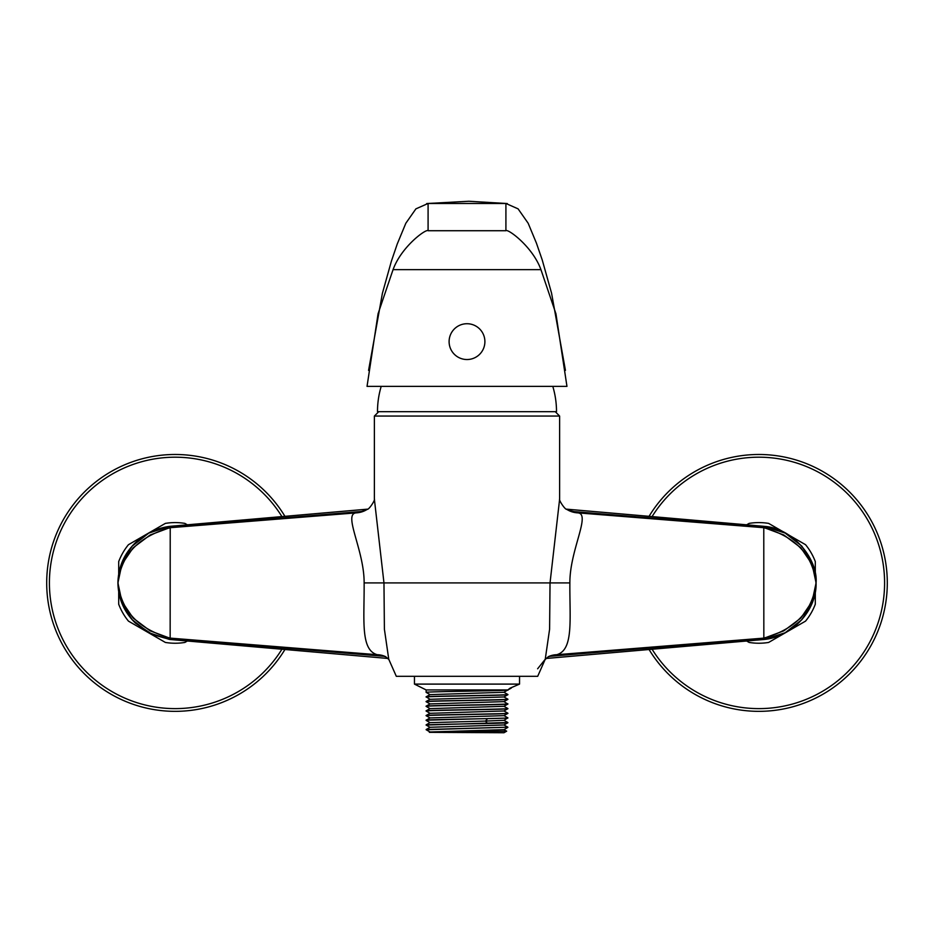 <?xml version="1.0" encoding="UTF-8"?>
<svg xmlns="http://www.w3.org/2000/svg" width="934" height="934" viewBox="0 0 934 934"><rect width="100%" height="100%" fill="white"/><g stroke="black" fill="none" stroke-linecap="round" stroke-linejoin="round"><path stroke-width="1.4" d="M537.622 668.791L545.246 659.241L537.692 676.309L396.308 676.309L388.754 659.241L384.399 629.201L383.967 582.909L550.033 582.909L559.618 499.235L559.618 416.05L374.382 416.05L378.749 411.684M545.246 659.241L549.601 629.201L550.033 582.909L569.868 582.909C569.693 550.208 591.152 513.945 577.877 512.871A24.517 23.315 -57.2 0 1 566.74 509.345L570.744 511.108A24.517 22.801 -76.9 0 0 574.177 511.622L568.549 510.349M566.459 509.17L763.849 526.309L785.12 533.057L801.827 546.121L812.44 563.424L816.082 582.734L812.463 602.36L801.874 619.662L785.155 632.762L763.837 639.51L763.779 527.698C795.523 536.63 812.919 555.041 815.977 582.909C812.919 610.789 795.523 629.189 763.779 638.12L556.722 654.711A24.517 22.253 64.6 0 0 548.398 656.66L545.129 659.532M545.935 658.47L763.837 639.51L545.911 658.493M548.176 656.777L556.722 654.711C573.896 649.982 569.565 618.962 569.868 582.909M552.8 386.384A88.146 88.146 0 0 1 556.512 411.684L377.488 411.684A88.146 88.146 0 0 1 381.2 386.384M565.432 370.366L551.562 293.171L542.245 260.002L536.431 243.144L528.165 223.249L518.09 208.854L505.913 203.472L505.913 230.721L428.087 230.721L505.913 230.721C507.711 228.48 532.625 246.611 540.938 269.634L393.062 269.634C401.375 246.611 426.289 228.48 428.087 230.721L439.482 230.721M393.062 269.634L378.06 313.789L367.039 386.384L566.961 386.384L555.94 313.789L540.938 269.634M368.568 370.413L382.391 293.346L391.416 261.1L397.254 243.984L405.835 223.249L415.91 208.854L428.087 203.472L428.087 230.721M428.087 203.472L505.913 203.472L428.087 203.472M494.518 230.721L505.913 230.721M452.103 230.721L481.897 230.721M467 323.724A17.898 17.898 0 0 1 484.898 341.634A17.898 17.898 0 0 1 467 359.532A17.898 17.898 0 0 1 449.102 341.634A17.898 17.898 0 0 1 467 323.724M374.382 416.05L374.382 499.235L383.967 582.909L364.132 582.909C364.435 618.962 360.115 649.994 377.278 654.711A24.517 22.253 115.4 0 1 385.602 656.66L385.275 656.509M365.451 510.349L356.123 512.871C342.848 513.969 364.307 550.219 364.132 582.909M170.151 639.521L152.581 634.618L135.43 623.106C124.07 612.062 118.233 598.624 117.918 582.816C118.314 566.751 124.362 553.185 136.06 542.117C145.517 533.489 156.585 528.247 169.276 526.426L170.151 526.309L170.222 527.698L170.151 639.51L388.065 658.47L169.276 639.393L148.775 632.715L132.033 619.546L121.467 602.161L117.918 582.816L121.525 563.517L132.091 546.203L148.833 533.081L169.276 526.437L367.541 509.17M170.198 527.301L359.823 511.622A24.517 22.801 -103.1 0 0 363.256 511.108L367.26 509.345A24.517 23.315 -122.8 0 1 356.123 512.871L170.222 527.698C138.477 536.63 121.081 555.041 118.023 582.909C121.081 610.789 138.477 629.189 170.222 638.12L377.278 654.711L385.824 656.777M139.096 626.352A56.425 56.425 0 0 0 153.958 635.225M153.982 530.594A56.425 56.425 0 0 0 139.096 539.478M187.372 641.004L184.885 642.44A60.325 60.325 0 0 1 165.365 642.44L128.448 621.122A60.325 60.325 0 0 1 118.7 604.228L118.7 592.028M118.7 573.791L118.7 561.603A60.325 60.325 0 0 1 128.448 544.697L165.365 523.39A60.325 60.325 0 0 1 184.885 523.39L187.36 524.826M284.963 516.362A128.425 128.425 0 0 0 46.7 582.909A128.425 128.425 0 0 0 284.963 649.469M566.424 509.147L763.849 526.309L763.779 527.698L577.877 512.871L574.177 511.622L763.802 527.301M794.904 539.478A56.425 56.425 0 0 0 780.03 530.594M780.018 635.237A56.425 56.425 0 0 0 794.904 626.34M815.3 592.028L815.3 604.228A60.325 60.325 0 0 1 805.552 621.122L768.635 642.44A60.325 60.325 0 0 1 749.115 642.44L746.628 641.004M746.64 524.826L749.115 523.39A60.325 60.325 0 0 1 768.635 523.39L805.552 544.697A60.325 60.325 0 0 1 815.3 561.603L815.3 573.791M649.037 649.469A128.425 128.425 0 0 0 887.3 582.909A128.425 128.425 0 0 0 649.037 516.362M414.462 684.097L426.137 689.934L507.863 689.934L510.034 688.183L519.538 684.097L414.462 684.097L414.462 676.309M519.538 684.097L519.538 676.309M507.827 703.827L507.839 703.827C510.396 704.633 423.604 705.415 426.137 706.186L430.049 703.921L426.161 701.714C423.604 700.92 510.396 700.138 507.863 699.368L507.863 699.181C510.396 699.963 423.604 700.745 426.137 701.516L426.173 701.726M426.161 697.056L426.137 697.033C423.604 696.25 510.396 695.468 507.863 694.698L507.863 694.511C510.396 695.293 423.604 696.075 426.137 696.846L430.049 699.297L503.951 696.962L507.863 699.181M507.571 689.934C516.514 690.74 423.803 691.545 426.137 692.363L426.137 689.934M507.863 689.934L503.951 692.292L507.827 694.487M430.049 703.921L503.963 701.632L507.863 704.038L503.951 706.302L507.863 708.521C510.396 709.303 423.604 710.085 426.137 710.856L426.137 711.043C423.604 710.26 510.396 709.478 507.863 708.708L507.863 708.521M426.161 692.374L430.049 694.627L503.951 692.292M426.161 706.162L426.137 706.373C423.604 705.59 510.396 704.808 507.863 704.038M507.839 713.389L503.951 715.642L430.049 717.931L426.161 715.724C423.604 714.93 510.396 714.148 507.863 713.378L507.863 713.191C510.396 713.973 423.604 714.755 426.137 715.526L426.173 715.736M426.173 706.396L430.049 708.637L503.951 706.302M426.161 720.394L430.049 722.647L485.482 721.071L503.951 720.312L507.863 717.861C510.396 718.643 423.604 719.425 426.137 720.196L507.863 718.048M426.161 711.054L430.049 713.307L503.951 710.972L507.827 713.167M503.951 720.266L507.839 722.507L426.137 725.053C423.604 724.27 510.396 723.488 507.863 722.718L507.827 722.507M426.161 725.064L430.049 727.317L426.161 729.512L507.863 727.201L426.137 729.723L430.049 731.987L503.951 729.652L506.672 731.182L430.049 731.941M506.672 731.182L503.975 732.746L429.36 732.338M430.049 727.271L503.951 724.982L507.839 727.177M763.849 526.309L764.724 526.426C793.702 528.399 817.997 559.793 816.082 582.734M763.849 639.521L764.736 639.405C792.686 636.509 816.841 610.03 816.082 583.096M763.802 638.517L551.223 656.193A24.517 21.552 79 0 0 548.853 656.474M385.147 656.474A24.517 21.552 101 0 0 382.777 656.193L170.198 638.517M170.21 527.5L150.105 535.019L133.188 547.733L121.887 564.311L117.918 582.909L121.887 601.508L133.188 618.098L150.105 630.812L170.21 638.319M281.94 516.619A125.716 125.716 0 0 0 49.409 582.909A125.716 125.716 0 0 0 281.94 649.2M763.79 527.5L783.895 535.019L800.812 547.733L812.113 564.311L816.082 582.909L812.113 601.508L800.812 618.098L783.895 630.812L763.79 638.319M652.06 649.2A125.716 125.716 0 0 0 884.591 582.909A125.716 125.716 0 0 0 652.06 516.619M487.431 723.313L485.482 721.071L487.431 718.818M559.618 499.001C558.614 500.029 565.082 509.789 566.74 509.345M555.251 411.684L559.618 416.05M507.29 203.542L468.845 201.254L426.71 203.542M388.871 659.532L385.602 656.66M170.151 526.309L367.576 509.147M367.26 509.345C368.942 509.812 375.468 499.83 374.382 499.001M507.839 699.379L503.951 701.632M507.839 694.709L503.951 696.962M509.275 689.222L511.342 688.019M430.049 699.251L426.161 701.492M430.049 694.581L426.161 696.822M507.839 708.719L503.951 710.972M430.049 717.931L426.161 720.172M503.951 715.596L507.839 717.837M430.049 713.261L426.161 715.502M430.049 708.591L426.161 710.832M430.049 722.601L426.161 724.842M507.839 727.399L503.951 729.652M507.839 722.741L503.951 724.982"/></g></svg>

